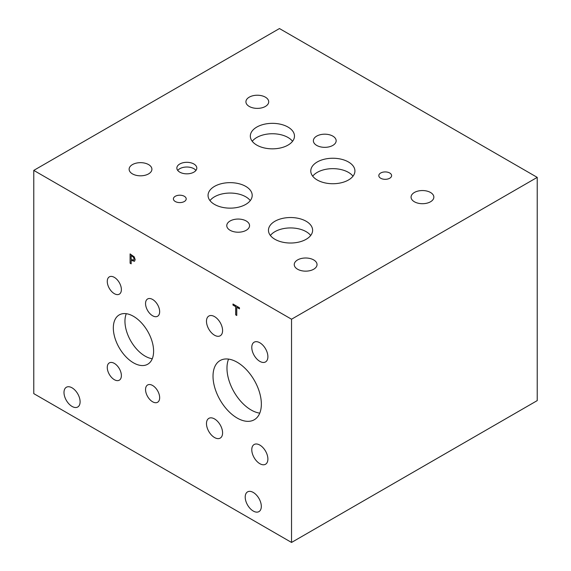 <?xml version="1.0" encoding="UTF-8"?>
<svg xmlns="http://www.w3.org/2000/svg" width="571" height="571" viewBox="0 0 571 571"><rect width="100%" height="100%" fill="white"/><g stroke="black" fill="none" stroke-linecap="round" stroke-linejoin="round"><path stroke-width="0.86" d="M131.166 255.594L131.166 259.305L133.614 260.162L134.071 259.048L133.486 257.293L131.216 255.565L133.535 257.264L134.121 259.013L133.664 260.133M134.228 256.871L135.184 259.655L134.478 261.311L131.166 260.362L131.166 263.831L130.095 263.21L130.095 253.909L134.228 256.871M130.095 263.21L130.145 253.938M131.166 263.766L130.145 263.181M131.166 260.362L134.528 261.282M33.775 170.394L33.775 393.626L291.538 542.45L291.538 319.218L537.225 177.374L279.462 28.55L33.775 170.394L291.538 319.218M261.354 404.104A34.174 19.728 60 0 1 254.273 419.749A34.174 19.728 60 0 1 227.936 410.592A34.174 19.728 60 0 1 213.019 376.196A34.174 19.728 60 0 1 220.099 360.551A34.174 19.728 60 0 1 246.429 369.708A34.174 19.728 60 0 1 261.354 404.104M267.892 459.034A11.391 6.574 60 0 1 265.529 464.252A11.391 6.574 60 0 1 256.75 461.197A11.391 6.574 60 0 1 251.782 449.734A11.391 6.574 60 0 1 254.138 444.516A11.391 6.574 60 0 1 262.917 447.571A11.391 6.574 60 0 1 267.892 459.034M222.59 330.566A11.391 6.574 60 0 1 220.228 335.777A11.391 6.574 60 0 1 211.448 332.729A11.391 6.574 60 0 1 206.481 321.266A11.391 6.574 60 0 1 208.836 316.048A11.391 6.574 60 0 1 217.615 319.096A11.391 6.574 60 0 1 222.59 330.566M222.59 432.882A11.391 6.574 60 0 1 220.228 438.093A11.391 6.574 60 0 1 211.448 435.045A11.391 6.574 60 0 1 206.481 423.575A11.391 6.574 60 0 1 208.836 418.365A11.391 6.574 60 0 1 217.615 421.412A11.391 6.574 60 0 1 222.59 432.882M267.892 356.718A11.391 6.574 60 0 1 265.529 361.935A11.391 6.574 60 0 1 256.75 358.881A11.391 6.574 60 0 1 251.782 347.418A11.391 6.574 60 0 1 254.138 342.2A11.391 6.574 60 0 1 262.917 345.255A11.391 6.574 60 0 1 267.892 356.718M153.606 351.194A28.479 16.445 60 0 1 147.703 364.234A28.479 16.445 60 0 1 125.756 356.604A28.479 16.445 60 0 1 113.329 327.94A28.479 16.445 60 0 1 119.225 314.906A28.479 16.445 60 0 1 141.173 322.536A28.479 16.445 60 0 1 153.606 351.194M159.659 311.68A9.978 5.76 60 0 1 157.596 316.248A9.978 5.76 60 0 1 149.902 313.579A9.978 5.76 60 0 1 145.548 303.536A9.978 5.76 60 0 1 147.618 298.968A9.978 5.76 60 0 1 155.305 301.638A9.978 5.76 60 0 1 159.659 311.68M121.38 375.604A9.978 5.76 60 0 1 119.318 380.172A9.978 5.76 60 0 1 111.623 377.495A9.978 5.76 60 0 1 107.269 367.453A9.978 5.76 60 0 1 109.339 362.885A9.978 5.76 60 0 1 117.026 365.561A9.978 5.76 60 0 1 121.38 375.604M159.659 397.702A9.978 5.76 60 0 1 157.596 402.269A9.978 5.76 60 0 1 149.902 399.6A9.978 5.76 60 0 1 145.548 389.558A9.978 5.76 60 0 1 147.618 384.982A9.978 5.76 60 0 1 155.305 387.659A9.978 5.76 60 0 1 159.659 397.702M121.38 289.583A9.978 5.76 60 0 1 119.318 294.151A9.978 5.76 60 0 1 111.623 291.474A9.978 5.76 60 0 1 107.269 281.432A9.978 5.76 60 0 1 109.339 276.864A9.978 5.76 60 0 1 117.026 279.54A9.978 5.76 60 0 1 121.38 289.583M261.318 506.398A11.391 6.574 60 0 1 258.956 511.616A11.391 6.574 60 0 1 250.184 508.561A11.391 6.574 60 0 1 245.209 497.098A11.391 6.574 60 0 1 247.564 491.881A11.391 6.574 60 0 1 256.343 494.936A11.391 6.574 60 0 1 261.318 506.398M80.104 401.777A11.391 6.574 60 0 1 77.749 406.995A11.391 6.574 60 0 1 68.97 403.94A11.391 6.574 60 0 1 63.995 392.477A11.391 6.574 60 0 1 66.357 387.259A11.391 6.574 60 0 1 75.136 390.314A11.391 6.574 60 0 1 80.104 401.777M236.765 315.492L235.695 314.878L235.695 306.677L232.989 305.114L232.989 304.015L239.463 307.755L239.463 308.854L236.765 307.291L236.765 315.492M236.765 315.435L235.744 314.849L235.744 306.648L233.039 305.085L233.039 304.043M236.765 307.291L239.463 308.797M291.538 542.45L537.225 400.606L537.225 177.374M126.277 313.7A28.479 16.445 -120 0 0 124.956 321.23A28.479 16.445 -120 0 0 152.279 358.731M228.564 359.102A34.174 19.728 -120 0 0 226.972 368.145A34.174 19.728 -120 0 0 259.762 413.14M195.946 170.429A9.978 5.76 0 0 0 193.89 168.702A9.978 5.76 0 0 0 177.724 170.429M193.89 163.998A9.978 5.76 180 0 1 196.809 168.074A9.978 5.76 180 0 1 190.65 173.398A9.978 5.76 180 0 1 179.779 172.149A9.978 5.76 180 0 1 176.853 168.074A9.978 5.76 180 0 1 183.013 162.749A9.978 5.76 180 0 1 193.89 163.998M352.999 176.196A22.076 12.748 0 0 0 348.46 172.385A22.076 12.748 0 0 0 312.694 176.196M348.46 161.978A22.076 12.748 180 0 1 354.926 170.993A22.076 12.748 180 0 1 341.294 182.763A22.076 12.748 180 0 1 317.24 180.001A22.076 12.748 180 0 1 310.774 170.993A22.076 12.748 180 0 1 324.399 159.216A22.076 12.748 180 0 1 348.46 161.978M250.284 200.599A22.076 12.748 0 0 0 245.737 196.788A22.076 12.748 0 0 0 209.978 200.599M245.737 186.382A22.076 12.748 180 0 1 252.204 195.396A22.076 12.748 180 0 1 238.578 207.173A22.076 12.748 180 0 1 214.518 204.411A22.076 12.748 180 0 1 208.051 195.396A22.076 12.748 180 0 1 221.676 183.619A22.076 12.748 180 0 1 245.737 186.382M310.695 235.48A22.076 12.748 0 0 0 306.156 231.669A22.076 12.748 0 0 0 270.39 235.48M306.156 221.262A22.076 12.748 180 0 1 312.623 230.277A22.076 12.748 180 0 1 298.99 242.054A22.076 12.748 180 0 1 274.929 239.292A22.076 12.748 180 0 1 268.463 230.277A22.076 12.748 180 0 1 282.095 218.5A22.076 12.748 180 0 1 306.156 221.262M292.559 141.294A22.076 12.748 0 0 0 288.012 137.483A22.076 12.748 0 0 0 252.246 141.294M288.012 127.076A22.076 12.748 180 0 1 294.479 136.091A22.076 12.748 180 0 1 280.853 147.868A22.076 12.748 180 0 1 256.793 145.105A22.076 12.748 180 0 1 250.326 136.091A22.076 12.748 180 0 1 263.952 124.314A22.076 12.748 180 0 1 288.012 127.076M389.736 173.006A6.402 3.697 180 0 1 391.613 175.625A6.402 3.697 180 0 1 387.659 179.037A6.402 3.697 180 0 1 380.679 178.238A6.402 3.697 180 0 1 378.809 175.625A6.402 3.697 180 0 1 382.756 172.206A6.402 3.697 180 0 1 389.736 173.006M184.326 196.281A6.402 3.697 180 0 1 186.203 198.894A6.402 3.697 180 0 1 182.249 202.312A6.402 3.697 180 0 1 175.276 201.506A6.402 3.697 180 0 1 173.398 198.894A6.402 3.697 180 0 1 177.353 195.482A6.402 3.697 180 0 1 184.326 196.281M265.372 97.156A11.391 6.574 180 0 1 268.705 101.802A11.391 6.574 180 0 1 261.675 107.876A11.391 6.574 180 0 1 249.263 106.456A11.391 6.574 180 0 1 245.923 101.802A11.391 6.574 180 0 1 252.96 95.728A11.391 6.574 180 0 1 265.372 97.156M246.222 220.984A11.391 6.574 180 0 1 249.563 225.638A11.391 6.574 180 0 1 242.525 231.712A11.391 6.574 180 0 1 230.113 230.284A11.391 6.574 180 0 1 226.773 225.638A11.391 6.574 180 0 1 233.81 219.557A11.391 6.574 180 0 1 246.222 220.984M430.513 192.477A11.391 6.574 180 0 1 433.846 197.123A11.391 6.574 180 0 1 426.815 203.205A11.391 6.574 180 0 1 414.403 201.777A11.391 6.574 180 0 1 411.063 197.123A11.391 6.574 180 0 1 418.093 191.049A11.391 6.574 180 0 1 430.513 192.477M313.7 259.926A11.391 6.574 180 0 1 317.033 264.573A11.391 6.574 180 0 1 310.003 270.654A11.391 6.574 180 0 1 297.591 269.226A11.391 6.574 180 0 1 294.251 264.573A11.391 6.574 180 0 1 301.288 258.499A11.391 6.574 180 0 1 313.7 259.926M148.567 164.584A11.391 6.574 180 0 1 151.907 169.237A11.391 6.574 180 0 1 144.877 175.311A11.391 6.574 180 0 1 132.458 173.891A11.391 6.574 180 0 1 129.125 169.237A11.391 6.574 180 0 1 136.155 163.163A11.391 6.574 180 0 1 148.567 164.584M332.814 136.112A11.391 6.574 180 0 1 336.155 140.759A11.391 6.574 180 0 1 329.117 146.84A11.391 6.574 180 0 1 316.705 145.412A11.391 6.574 180 0 1 313.372 140.759A11.391 6.574 180 0 1 320.402 134.685A11.391 6.574 180 0 1 332.814 136.112"/></g></svg>

